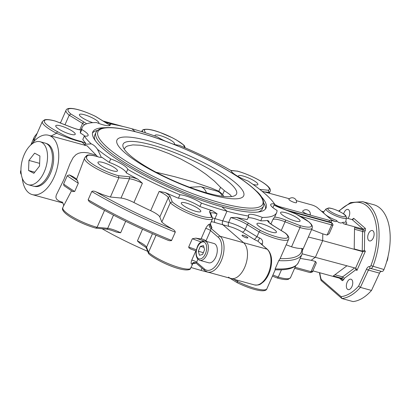 <?xml version="1.0" encoding="UTF-8"?>
<svg xmlns="http://www.w3.org/2000/svg" width="410" height="410" viewBox="0 0 410 410"><rect width="100%" height="100%" fill="white"/><g stroke="black" fill="none" stroke-linecap="round" stroke-linejoin="round"><path stroke-width="0.61" d="M246.354 237.795A3.177 0.676 -156.3 0 1 243.335 236.514A3.177 0.676 -156.3 0 1 242.018 235.284A3.177 0.676 -156.3 0 1 245.2 235.94A3.177 0.676 -156.3 0 1 247.84 237.836A3.177 0.676 -156.3 0 1 246.354 237.795M155.154 136.089A10.639 2.265 -156.3 0 1 155.047 135.382A10.639 2.265 -156.3 0 1 167.464 138.401A10.639 2.265 -156.3 0 1 174.537 143.941A10.639 2.265 -156.3 0 1 174.035 144.31M238.512 176.705A10.639 2.265 -156.3 0 1 238.379 175.957A10.639 2.265 -156.3 0 1 246.108 176.987A10.639 2.265 -156.3 0 1 256.67 182.588A10.639 2.265 -156.3 0 1 257.87 184.515A10.639 2.265 -156.3 0 1 253.011 184.403M299.746 221.405A10.639 2.265 -156.3 0 1 288.537 218.499A10.639 2.265 -156.3 0 1 280.583 212.549A10.639 2.265 -156.3 0 1 291.233 214.743A10.639 2.265 -156.3 0 1 300.074 221.098A10.639 2.265 -156.3 0 1 299.746 221.405M271.451 232.121A10.639 2.265 -156.3 0 1 261.339 227.837A10.639 2.265 -156.3 0 1 256.937 223.711A10.639 2.265 -156.3 0 1 267.597 225.915A10.639 2.265 -156.3 0 1 276.427 232.265A10.639 2.265 -156.3 0 1 271.451 232.121M265.465 208.987A94.607 20.157 23.7 0 0 264.025 203.524M172.282 143.792A15.385 3.275 23.7 0 0 178.945 145.201A106.144 22.611 -156.3 0 1 231.107 170.596A15.385 3.275 23.7 0 0 248.106 181.051A106.144 22.611 -156.3 0 1 274.526 203.949A15.385 3.275 23.7 0 0 270.728 204.487A15.385 3.275 23.7 0 0 277.042 210.417A106.144 22.611 -156.3 0 1 276.617 212.652A106.144 22.611 -156.3 0 1 262.236 217.408A15.385 3.275 23.7 0 0 248.557 214.953A15.385 3.275 23.7 0 0 248.788 216.106A106.144 22.611 -156.3 0 1 226.986 211.217L221.815 206.737A94.607 20.157 23.7 0 0 266.054 208.013A94.607 20.157 23.7 0 0 260.719 195.949M105.283 127.72A94.607 20.157 -156.3 0 0 92.793 131.958A94.607 20.157 -156.3 0 0 131.917 168.612A94.607 20.157 -156.3 0 0 221.815 206.737L226.986 211.217A106.144 22.611 -156.3 0 1 201.438 203.088A15.385 3.275 23.7 0 0 179.903 194.776A106.144 22.611 -156.3 0 1 127.741 169.376A15.385 3.275 23.7 0 0 110.741 158.926A106.144 22.611 -156.3 0 1 97.483 149.312C95.55 146.513 93.47 144.709 91.235 143.895A106.144 22.611 -156.3 0 1 84.322 136.023A15.385 3.275 23.7 0 0 88.119 135.49A15.385 3.275 23.7 0 0 81.805 129.555A106.144 22.611 -156.3 0 1 82.231 127.32A106.144 22.611 -156.3 0 1 96.611 122.569A15.385 3.275 23.7 0 0 110.29 125.019A15.385 3.275 23.7 0 0 110.059 123.871A106.144 22.611 -156.3 0 1 131.861 128.761L135.187 131.641L131.861 128.761A106.144 22.611 -156.3 0 1 157.409 136.889A15.385 3.275 23.7 0 0 165.717 141.296M191.152 267.51A106.144 22.611 23.7 0 0 201.008 270.395L201.981 268.176L201.008 270.395A106.144 22.611 23.7 0 0 209.817 272.66M262.103 244.729L262.374 244.104C263.117 241.218 262.205 239.179 259.632 237.979A3.075 0.297 -65.1 0 1 257.885 241.208L267.079 249.177A19.229 10.639 105.4 0 1 269.042 271.569A19.229 10.639 105.4 0 1 254.431 284.924L230.953 278.467A19.229 10.639 -74.6 0 0 245.57 265.116A19.229 10.639 -74.6 0 0 243.607 242.725L222.927 224.798L243.607 242.725A19.229 10.639 105.4 0 1 245.57 265.116A19.229 10.639 105.4 0 1 230.953 278.467A19.229 10.639 105.4 0 1 228.498 277.129M211.242 221.743A9.23 1.968 -156.3 0 1 214.901 222.476A109.224 23.267 23.7 0 0 222.927 224.798A3.075 1.701 105.4 0 1 222.753 220.852L226.986 211.217L222.753 220.852A106.144 22.611 -156.3 0 1 214.958 218.597L217.069 213.779L212.57 210.812A13.843 2.947 23.7 0 0 209.638 212.037L211.591 217.059L212.441 217.935L212.421 219.058L210.309 223.875A24.615 5.243 -156.3 0 1 209.495 224.198C208.439 224.398 207.158 225.833 205.646 228.513L201.115 238.835A3.075 0.656 -156.3 0 1 205.979 240.885L206.666 241.48M373.028 230.917A5.386 2.978 105.4 0 1 373.582 237.185A5.386 2.978 105.4 0 1 369.487 240.926A5.386 2.978 105.4 0 1 368.042 234.945A5.386 2.978 105.4 0 1 372.341 230.543A5.386 2.978 105.4 0 1 373.028 230.917M343.647 213.912A5.386 2.978 105.4 0 1 344.133 212.518A5.386 2.978 105.4 0 1 347.972 209.418A5.386 2.978 105.4 0 1 349.75 213.051A5.386 2.978 105.4 0 1 347.921 218.438M351.97 286.487A5.386 2.978 105.4 0 1 348.126 289.583A5.386 2.978 105.4 0 1 346.681 283.602A5.386 2.978 105.4 0 1 350.986 279.205A5.386 2.978 105.4 0 1 351.97 286.487M339.029 211.252A48.457 26.819 105.4 0 1 371.629 211.75A48.457 26.819 105.4 0 1 370.891 265.624A1.537 0.851 105.4 0 1 369.753 266.592A4.612 2.552 -74.6 0 0 366.504 269.098L358.622 286.103A48.457 26.819 105.4 0 1 341.079 296.661L341.878 298.521L353 301.575A49.994 27.67 -74.6 0 0 371.506 290.444L379.527 273.142A3.075 1.701 105.4 0 1 381.679 271.466A3.075 1.701 -74.6 0 0 381.705 271.471A3.075 1.701 -74.6 0 0 383.97 269.529A49.994 27.67 -74.6 0 0 373.659 204.692L362.537 201.633L350.545 202.581L338.634 211.063M275.269 269.652L275.141 268.883L278.769 260.622L280.102 258.638A24.615 5.243 23.7 0 0 280.158 258.525L288.614 239.261C289.316 237.436 288.204 235.355 285.283 233.013L284.945 232.854A23.073 4.915 -156.3 0 1 283.325 238.22A23.073 4.915 -156.3 0 1 260.37 230.471L259.089 231.886A24.615 5.243 23.7 0 0 288.614 239.261M286.206 244.755L291.551 246.82A24.615 5.243 23.7 0 0 301.791 248.398L302.601 248.773L302.062 254.19A146.144 31.134 23.7 0 1 278.769 260.622M312.871 270.856L341.453 278.713L341.878 278.949L342.406 280.712L343.698 279.753L341.991 278.318L333.34 275.94L346.947 265.798L302.216 253.821M300.222 258.387L311.2 260.299L315.444 257.137L322.696 240.624L308.346 237.021M272.43 276.135L277.344 278.031L278.262 277.098L281.47 269.78M331.423 219.847A13.597 2.896 23.7 0 0 335.083 221.441C336.405 221.882 336.83 221.533 336.369 220.401L338.404 222.353A12.418 2.644 -156.3 0 0 341.058 223.081L343.134 222.256C342.637 223.132 343.052 223.711 344.374 223.993A13.597 2.896 23.7 0 0 345.804 221.569M341.079 296.661L321.189 279.415L321.004 280.384L341.878 298.521A49.994 27.67 -74.6 0 0 360.385 287.389L368.405 270.082A3.075 1.701 105.4 0 1 370.558 268.406A1.537 1.281 106.3 0 0 370.573 268.412A3.075 1.701 -74.6 0 0 370.589 268.417A3.075 1.701 -74.6 0 0 372.854 266.474A49.994 27.67 -74.6 0 0 362.537 201.633M358.622 286.103L360.385 287.389L371.506 290.444M280.799 208.121A1.537 0.313 111.1 0 1 280.876 208.111A1.537 0.313 111.1 0 1 280.922 208.167L295.584 213.83M295.6 213.835A23.073 4.915 -156.3 0 1 311.41 224.962A23.073 4.915 -156.3 0 1 300.192 225.654L300.012 227.55A24.615 5.243 23.7 0 0 312.266 228.093L312.369 226.176L311.262 224.157L308.904 221.825L295.61 213.8L274.034 205.077M281.239 230.517L285.078 221.784A15.385 3.275 -156.3 0 0 272.865 219.524L274.526 217.085A106.144 22.611 23.7 0 0 275.105 216.096L276.617 212.652M291.551 246.82L300.012 227.55L285.078 221.784A1.537 0.313 -68.9 0 0 285.514 219.985A16.923 3.603 23.7 0 0 274.526 217.085M277.344 278.031L277.36 278.036C281.393 279.189 284.586 279.702 286.938 279.564L288.266 279.359L290.516 277.637A24.615 5.243 -156.3 0 1 278.262 277.098L272.911 275.033M237.282 282.746C251.048 289.409 265.552 293.386 266.869 288.804A24.615 5.243 -156.3 0 1 237.344 281.434L237.282 282.746L229.81 278.154M233.792 279.251L237.344 281.434L237.815 280.353M259.632 237.979A24.615 5.243 -156.3 0 1 256.978 236.703L245.185 229.457A15.385 3.275 23.7 0 0 228.657 222.404A106.144 22.611 -156.3 0 1 222.753 220.852A3.075 1.701 105.4 0 0 222.927 224.798A109.224 23.267 23.7 0 0 229 226.397A12.305 2.624 -156.3 0 1 242.223 232.039L254.4 239.522L256.978 236.703L259.089 231.886L247.297 224.639A1.537 0.82 121.6 0 1 248.783 223.347A16.923 3.603 23.7 0 0 236.339 217.397A106.144 22.611 23.7 0 0 247.281 219.545L248.788 216.106M242.223 232.039A3.075 1.635 -58.4 0 0 245.185 229.457L247.297 224.639A15.385 3.275 -156.3 0 0 230.774 217.587L236.339 217.397M262.236 217.408L260.729 220.846A106.144 22.611 23.7 0 0 267.469 220.416L269.103 221.303A15.385 3.275 -156.3 0 0 268.453 221.656M145.406 132.809L144.233 129.796L142.782 129.888L142.198 130.554L142.747 131.964M144.233 129.796A23.073 4.915 -156.3 0 1 162.329 133.332A23.073 4.915 -156.3 0 1 183.583 144.981L184.387 145.745L185.207 147.846M141.716 131.646L142.198 130.554M230.994 170.534L237.318 171.144L230.758 170.401M237.318 171.144A23.073 4.915 -156.3 0 1 261.293 181.512A23.073 4.915 -156.3 0 1 268.386 190.245L269.052 192.316A24.615 5.243 23.7 0 0 270.057 191.506C273.588 186.816 252.396 175.183 237.052 171.021M300.581 216.352L331.598 224.88L332.771 225.515C333.202 225.192 333.038 224.449 332.269 223.296L331.511 222.907A1.537 0.851 105.4 0 1 331.598 224.88L327.124 235.063L322.798 233.874L311.61 229.579M332.771 225.515L329.194 233.674L327.124 235.063M321.409 211.15L323.751 211.796M335.083 221.441L331.716 220.513M312.753 271.118L311.057 271.671A1.537 0.851 105.4 0 1 309.955 272.558C312.056 272.301 312.989 271.82 312.753 271.118L316.335 262.964L315.526 261.488L311.057 271.671L295.062 267.279M346.327 218.002L352.175 219.611L353.056 219.427L353.692 218.294L352.405 219.253L352.487 219.642M343.698 279.753L344.328 278.313L355.952 269.652L356.915 270.487L365.377 251.222L364.408 250.382L362.245 251.14L362.558 231.46L364.7 231.901L365.336 230.461L363.188 230.02L362.558 231.46L354.517 229.251M344.328 278.313L342.622 276.878L334.924 274.761M355.952 269.652L355.69 268.207M356.915 270.487L356.044 268.427L355.598 268.176L346.947 265.798M365.377 251.222L362.845 251.658L354.199 249.285L354.542 227.642L363.188 230.02L363.204 229.169L365.366 228.411L353.692 218.294M311.2 260.299L315.526 261.488M254.4 239.522A27.69 5.899 23.7 0 0 257.885 241.208L267.484 249.393A1.537 1.24 130.9 0 0 267.079 249.177L220.129 236.273L210.935 228.303A3.075 2.901 75.8 0 1 209.495 224.198M274.526 203.949L273.019 207.393A15.385 3.275 -156.3 0 0 272.517 207.322M248.05 217.787A15.385 3.275 -156.3 0 1 260.729 220.846M355.598 268.176L362.845 251.658L362.245 251.14L354.204 248.926M352.175 219.611L363.204 229.169L344.374 223.993M354.199 249.285L322.696 240.624L322.798 233.874M268.714 193.084L269.052 192.316L264.219 191.849M102.111 228.754A106.144 22.611 23.7 0 0 147.667 251.309M142.249 244.826L140.02 243.396L137.401 240.962L142.536 229.257M125.696 221.277L120.637 232.803L116.717 232.193L114.933 231.527M195.59 262.707L195.324 263.322L192.951 263.466M92.475 133.05A94.607 20.157 -156.3 0 1 97.472 130.411M101.367 157.389L97.483 149.312M99.44 157.24C91.881 154.811 87.566 154.319 86.489 155.769L85.106 157.302A1.537 1.496 44.7 0 1 86.802 157.01C86.674 154.503 90.789 154.56 99.153 157.173L102.157 157.466A106.144 22.611 23.7 0 0 109.229 162.365L110.741 158.926M188.364 208.454A10.639 2.265 -156.3 0 1 181.292 202.919A10.639 2.265 -156.3 0 1 191.947 205.118A10.639 2.265 -156.3 0 1 200.777 211.473A10.639 2.265 -156.3 0 1 188.364 208.454M99.153 164.272A10.639 2.265 -156.3 0 1 97.959 162.345A10.639 2.265 -156.3 0 1 108.614 164.543A10.639 2.265 -156.3 0 1 117.444 170.898A10.639 2.265 -156.3 0 1 109.721 169.868A10.639 2.265 -156.3 0 1 99.153 164.272M56.083 125.45A10.639 2.265 -156.3 0 1 67.291 128.356A10.639 2.265 -156.3 0 1 75.24 134.311A10.639 2.265 -156.3 0 1 64.59 132.112A10.639 2.265 -156.3 0 1 55.75 125.757A10.639 2.265 -156.3 0 1 56.083 125.45M92.783 122.667A10.639 2.265 -156.3 0 1 79.402 114.59A10.639 2.265 -156.3 0 1 84.378 114.733A10.639 2.265 -156.3 0 1 94.49 119.023A10.639 2.265 -156.3 0 1 98.887 123.143A10.639 2.265 -156.3 0 1 98.687 123.379M31.662 144.197A30.765 17.025 105.4 0 1 48.57 135.269A30.765 17.025 105.4 0 1 54.202 176.884A30.765 17.025 105.4 0 1 32.262 194.601A30.765 17.025 105.4 0 1 23.862 185.479A30.765 17.025 105.4 0 1 22.294 178.283M191.162 249.152L189 247.963L188.692 247.01L192.321 238.753L195.995 238.138A24.615 5.243 23.7 0 0 201.115 238.835M91.153 202.837L89.201 201.592L88.124 199.824L91.768 191.516C92.691 190.87 94.1 190.973 95.986 191.824A24.615 5.243 23.7 0 0 110.398 197.02L121.001 198.05A12.305 2.624 -156.3 0 1 133.926 202.525A106.144 22.611 23.7 0 0 150.69 210.689A12.305 2.624 -156.3 0 1 159.828 216.951L161.806 222.051A24.615 5.243 23.7 0 0 172.42 229.041C174.235 230.025 175.188 231.071 175.275 232.173L171.488 240.639L169.407 240.721L167.587 240.05M72.877 191.68L63.96 185.663L63.586 184.059L67.214 175.803L69.259 174.901C73.041 176.5 75.476 177.981 76.557 179.349A24.615 5.243 23.7 0 0 77.372 180.385L78.31 183.244L74.687 191.501L72.539 191.393M64.98 124.773L69.198 115.169L82.605 123.41L79.812 129.77M82.231 127.32L80.719 130.764A106.144 22.611 23.7 0 0 80.298 132.999L81.805 129.555M82.056 142.116L80.919 141.368C73.626 139.677 65.872 136.474 57.661 131.748A1.537 0.42 117.3 0 0 56.534 133.235C65.779 137.248 74.287 140.205 82.056 142.116L84.947 144.873L85.013 145.637M33.292 142.167L42.353 121.519A24.615 5.243 23.7 0 0 56.534 133.235L51.153 135.982M195.831 262.707L196.615 262.221A3.075 0.656 23.7 0 0 191.752 260.165C190.87 262.928 190.942 264.245 191.977 264.112A24.615 5.243 23.7 0 0 192.787 263.784L190.086 269.267C183.219 272.809 157.368 261.38 148.82 253.898L148.517 252.329L156.02 235.232M113.503 215.127L107.712 228.329L97.103 227.299A24.615 5.243 -156.3 0 1 73.344 217.387A24.615 5.243 -156.3 0 1 62.812 207.65C59.429 212.529 80.616 223.983 95.822 228.134L97.103 227.299L104.535 210.376M110.398 197.02L118.854 177.75L129.457 178.78L121.001 198.05M211.591 217.059A23.073 4.915 -156.3 0 1 193.494 213.528A23.073 4.915 -156.3 0 1 172.246 201.874L170.268 202.786A24.615 5.243 23.7 0 0 193.054 215.322A24.615 5.243 23.7 0 0 212.421 219.058M159.828 216.951L168.284 197.687A12.305 2.624 -156.3 0 0 159.147 191.419L165.204 192.526A106.144 22.611 23.7 0 0 178.396 198.214L179.903 194.776M161.806 222.051L170.268 202.786L168.284 197.687A1.537 1.471 -21.2 0 1 170.293 196.851A13.843 2.947 23.7 0 0 165.204 192.526M86.587 123.82A13.843 2.947 23.7 0 0 84.086 122.118L70.884 114.006L69.198 115.169A24.615 5.243 23.7 0 1 66 110.351C67.317 105.77 81.821 109.747 95.586 116.409L108.86 124.568A1.537 0.82 -58.4 0 0 108.66 124.502A13.843 2.947 23.7 0 0 109.547 125.035M70.884 114.006A23.073 4.915 -156.3 0 1 72.498 108.635A23.073 4.915 -156.3 0 1 95.458 116.384L95.586 116.409M57.661 131.748A23.073 4.915 -156.3 0 1 44.306 121.514A23.073 4.915 -156.3 0 1 55.632 121.201L55.509 121.114C51.475 119.966 48.283 119.453 45.93 119.592L44.608 119.797L42.353 121.519M80.919 141.368L85.731 143.228L84.947 144.873M84.322 136.023L82.81 139.467A106.144 22.611 23.7 0 0 85.731 143.228M84.819 136.089A15.385 3.275 23.7 0 0 80.298 132.999M127.741 169.376L126.229 172.82A106.144 22.611 23.7 0 0 137.893 179.226L142.383 183.255A12.305 2.624 -156.3 0 0 129.457 178.78A1.537 1.261 -84.5 0 0 128.955 176.72L118.51 175.711L118.854 177.75A24.615 5.243 23.7 0 1 95.094 167.844A24.615 5.243 23.7 0 1 84.557 158.101L76.557 179.349M62.043 201.904C63.335 203.647 63.832 205.031 63.524 206.056L71.514 190.788M48.57 135.269L87.151 145.873L97.524 156.569M95.935 155.103L88.017 152.858L84.229 152.458L81.139 152.623L78.479 153.299L76.019 154.626L73.113 157.65L70.074 163.523L63.904 179.554L56.247 195.119L55.873 197.21L56.503 199.081L58.691 200.828L62.602 202.463M95.822 228.134L106.451 229.175A1.537 1.261 -84.5 0 0 107.712 228.329A12.305 2.624 23.7 0 1 120.637 232.803M193.858 262.482A3.075 2.901 -104.2 0 0 191.977 264.112M192.787 263.784L193.986 262.441M205.979 240.885L210.509 230.563L210.935 228.303A27.69 5.899 23.7 0 0 211.965 227.857L210.268 226.115L210.309 223.875M91.235 143.895L85.29 144.238M126.229 172.82A15.385 3.275 23.7 0 0 109.229 162.365M109.285 125.629L110.059 123.871M201.438 203.088L199.926 206.527A15.385 3.275 23.7 0 0 178.396 198.214M199.926 206.527A106.144 22.611 23.7 0 0 212.57 210.812M231.645 196.559L229.877 194.499L224.352 190.635A57.226 12.192 23.7 0 0 222.574 189.02A57.226 12.192 23.7 0 0 220.544 187.334L214.379 181.087L206.168 174.424L198.886 169.371L191.403 164.764L180.697 158.983L169.115 153.668L158.193 149.558L151.931 147.646L140.471 145.242L132.845 144.894L127.51 145.996L125.808 146.959L124.138 148.963M229.574 182.747A61.946 13.197 -156.3 0 1 235.427 195.293A61.946 13.197 -156.3 0 1 174.532 181.159A61.946 13.197 -156.3 0 1 122.887 145.898A61.946 13.197 -156.3 0 1 152.069 145.012A61.946 13.197 -156.3 0 1 229.574 182.747M224.352 190.635L222.635 194.55A57.226 12.192 23.7 0 0 218.822 191.244L220.544 187.334M218.822 191.244L211.406 188.087L193.638 181.968L174.414 176.638L155.974 172.195M223.901 196.472L222.635 194.55M258.064 212.031A91.532 19.501 23.7 0 0 262.328 208.844L263.538 206.092A91.532 19.501 23.7 0 1 171.887 187.155A91.532 19.501 23.7 0 1 95.914 132.507L94.705 135.259A91.532 19.501 23.7 0 0 95.248 140.563M149.312 141.035A69.223 14.745 23.7 0 0 147.692 168.131A69.223 14.745 23.7 0 0 243.986 194.601A69.223 14.745 23.7 0 0 149.312 141.035M387.634 258.131L387.409 260.119L386.563 262.046M387.409 260.119A11.152 6.17 -74.6 0 0 388.009 256.568M46.058 143.433L46.309 143.5A22.227 12.3 105.4 0 1 52.275 168.197A22.227 12.3 105.4 0 1 34.522 186.371L34.276 186.304M39.637 163.354L28.946 160.418L34.63 153.161L39.924 155.984L39.534 166.06L33.851 173.312L28.556 170.493L28.946 160.418M34.732 172.19L28.556 170.493M41.579 142.301A22.304 12.346 105.4 0 1 45.751 167.839A22.304 12.346 105.4 0 1 28.326 184.746A22.304 12.346 105.4 0 1 22.335 159.967A22.304 12.346 105.4 0 1 40.149 141.732A22.304 12.346 105.4 0 1 41.579 142.301M40.149 141.732L45.095 143.09A22.304 12.346 105.4 0 1 46.52 143.659A22.304 12.346 105.4 0 1 50.691 169.197A22.304 12.346 105.4 0 1 33.266 186.104L28.326 184.746M198.322 251.197L200.331 246.359L203.462 245.58L204.595 249.644L202.586 254.482L199.455 255.256L198.322 251.197L203.334 252.683M205.097 241.049L213.994 243.494A9.999 5.535 105.4 0 1 216.68 254.6A9.999 5.535 105.4 0 1 208.69 262.779L199.798 260.329A9.999 5.535 -74.6 0 0 207.783 252.155A9.999 5.535 -74.6 0 0 205.097 241.049C201.105 241.106 198.491 243.12 197.261 247.097C195.56 251.776 195.575 255.558 197.302 258.438C197.348 258.884 198.179 259.52 199.798 260.329M203.565 252.129L203.268 252.555M203.96 247.353L200.331 246.359M262.113 191.27A4.612 0.984 -156.3 0 1 262.231 191.301L289.347 198.758M296.317 200.669L311.651 204.887A4.612 0.984 -156.3 0 1 317.422 207.696L331.208 219.647A4.612 0.984 -156.3 0 1 331.731 220.483A4.612 0.984 -156.3 0 1 329.573 220.421L280.153 206.84A4.612 0.984 -156.3 0 1 274.464 204.098M285.083 209.735L328.969 221.8A4.612 0.984 23.7 0 0 331.126 221.861L331.731 220.483M296.568 202.525A4.192 0.892 -156.3 0 1 292.361 201.725A4.192 0.892 -156.3 0 1 288.912 199.163A4.428 4.428 0 0 1 296.568 202.53M310.355 214.476A4.192 0.892 -156.3 0 1 306.137 213.671A4.192 0.892 -156.3 0 1 302.698 211.114A4.428 4.428 0 0 1 310.355 214.481M383.97 269.529L370.891 265.624M105.011 122.2L112.786 124.338M275.115 269.785C284.566 270.123 294.723 269.411 298.439 262.446A146.144 31.134 -156.3 0 1 275.141 268.883M301.791 248.398A144.607 30.806 -156.3 0 1 280.102 258.638M268.76 222.087L269.103 221.303M262.374 244.104A3.075 0.656 23.7 0 0 260.765 243.566M345.748 221.8L345.794 221.636A12.11 2.578 -156.3 0 1 343.134 222.256M346.363 217.766C346.122 215.824 346.394 214.999 337.65 210.612C331.336 207.957 328.938 207.952 328.682 207.988L326.114 208.88A11.075 2.357 23.7 0 0 330.378 213.144A11.075 2.357 23.7 0 0 341.146 217.751A11.075 2.357 23.7 0 0 346.363 217.766L345.794 221.636M336.369 220.401A12.11 2.578 -156.3 0 1 325.576 214.763M324.407 213.753A12.11 2.578 -156.3 0 1 323.654 211.919L326.114 208.88M323.695 211.862A13.597 2.896 23.7 0 0 322.388 212.001M321.189 279.415A48.457 26.819 105.4 0 1 319.779 272.758M369.753 266.592A1.537 1.281 106.3 0 0 370.558 268.406L381.689 271.471M366.504 269.098A1.537 0.369 24.9 0 0 368.405 270.082L379.527 273.142M339.48 278.175L342.406 280.712M352.405 219.253L352.241 219.627M365.336 230.461L365.366 228.411M364.408 250.382L364.7 231.901M340.925 216.157A9.589 2.045 -156.3 0 1 327.815 208.736A9.589 2.045 -156.3 0 1 341.151 212.4A9.589 2.045 -156.3 0 1 340.925 216.157M300.192 225.654L285.514 219.985M274.018 205.113A16.923 3.603 23.7 0 0 280.922 208.167M272.865 219.524L270.897 224.009M285.196 232.952L273.557 225.797A1.537 0.82 121.6 0 0 273.357 225.731L284.945 232.854M260.37 230.471L248.783 223.347M267.469 220.416A16.923 3.603 23.7 0 0 273.357 225.731M230.774 217.587L228.657 222.404A3.075 1.876 104.1 0 0 229 226.397M183.583 144.981L184.592 147.579M268.386 190.245L259.781 189.41M330.542 222.066L331.511 222.907L288.753 211.15M354.65 267.914L342.622 276.878L341.453 278.713M196.4 249.798A146.144 31.134 -156.3 0 1 188.692 247.01M192.321 238.753A146.144 31.134 23.7 0 0 201.1 241.92M203.811 240.916A144.607 30.806 -156.3 0 1 195.995 238.138M37.207 133.245L34.43 136.709A146.144 31.134 23.7 0 0 33.917 140.743M171.652 240.434A146.144 31.134 -156.3 0 1 88.145 199.772M91.768 191.516A146.144 31.134 23.7 0 0 175.275 232.173M172.42 229.041A144.607 30.806 -156.3 0 1 95.986 191.824M67.214 175.803A146.144 31.134 23.7 0 0 78.31 183.244M77.372 180.385A144.607 30.806 -156.3 0 1 69.259 174.901M74.687 191.501A146.144 31.134 -156.3 0 1 63.586 184.059M205.646 228.513A3.075 0.656 23.7 0 1 210.509 230.563L218.289 237.308A17.692 9.789 105.4 0 1 219.268 260.007A17.692 9.789 105.4 0 1 204.395 268.965L196.615 262.221L197.933 259.217M195.836 250.864L191.752 260.165M84.086 122.118A1.537 0.82 121.6 0 0 82.605 123.41A12.305 2.624 -156.3 0 1 84.603 124.753M21.12 173.128A24.615 5.243 -156.3 0 1 20.608 171.062L20.951 170.278M190.671 268.601A24.615 5.243 -156.3 0 1 171.308 264.87A24.615 5.243 -156.3 0 1 148.517 252.329L146.534 247.23L152.474 233.695M148.482 253.411L146.508 248.332A1.537 1.471 158.8 0 1 146.534 247.23A12.305 2.624 23.7 0 0 137.401 240.962M133.926 202.525L142.383 183.255M214.901 222.476A3.075 1.476 106.9 0 1 214.958 218.597A12.305 2.624 23.7 0 0 212.441 217.941L210.468 212.857A1.537 1.471 158.8 0 0 209.638 212.037M172.246 201.874L170.293 196.851M210.576 213.133A12.305 2.624 -156.3 0 1 217.069 213.779M159.147 191.419L150.69 210.689M195.324 263.322A12.305 2.624 23.7 0 0 193.479 262.82M95.458 116.384L108.66 124.502M55.632 121.201L72.355 127.659A1.537 0.313 -68.9 0 0 72.303 127.602A1.537 0.313 -68.9 0 0 72.227 127.607M72.355 127.659A13.843 2.947 23.7 0 0 81.047 130.016M118.51 175.711A23.073 4.915 -156.3 0 1 95.622 165.994A23.073 4.915 -156.3 0 1 86.802 157.01M137.893 179.226A13.843 2.947 23.7 0 0 128.955 176.72M211.965 227.857L210.366 223.742M204.395 268.965A1.537 1.24 130.9 0 0 204.621 270.467L207.48 272.014A19.229 10.639 -74.6 0 0 222.097 258.664A19.229 10.639 -74.6 0 0 220.129 236.273A1.537 1.24 130.9 0 0 218.289 237.308M140.005 132.968A89.995 19.173 -156.3 0 1 263.082 202.607A89.995 19.173 -156.3 0 1 137.898 168.197A89.995 19.173 -156.3 0 1 140.005 132.968M189.61 187.273L200.685 186.658L217.064 191.162A21.535 11.921 105.4 0 1 222.435 196.298M200.685 186.658A21.535 11.921 105.4 0 1 206.481 192.828M197.41 247.297A8.769 4.853 105.4 0 1 206.343 245.083A8.769 4.853 105.4 0 1 200.628 258.874A8.769 4.853 105.4 0 1 197.41 247.297M279.784 207.68L280.153 206.84M329.573 220.421L328.969 221.8M298.439 262.446L302.062 254.19M103.059 121.001L123.051 126.495M321.004 280.384L319.4 272.655M290.516 277.637L295.661 265.911M302.734 249.803L312.266 228.093M266.869 288.804L275.212 269.79M273.557 225.797C266.536 220.969 269.155 222.015 268.376 221.492M142.782 129.888C146.006 128.545 151.644 129.355 159.68 132.307L172.359 137.77L176.561 140.051L184.049 145.258M330.829 222.041L332.269 223.291M294.6 268.335L309.955 272.558M381.705 271.471L370.589 268.417M267.484 249.393C271.661 253.81 272.66 260.437 270.482 269.267C268.991 274.592 266.628 278.815 263.389 281.936C260.642 283.761 260.345 285.529 254.431 284.924M269.298 193.243L270.057 191.506M196.175 250.987L190.599 248.988M34.43 136.709L30.806 144.966M168.238 240.352C140.01 228.8 114.062 216.162 90.395 202.443M210.468 212.857L210.412 213.349M141.527 244.457C148.271 248.824 145.468 247.573 146.508 248.332M109.567 124.988L108.86 124.568M21.335 174.634L20.5 172.979L20.608 171.062M81.267 129.883C79.396 129.893 76.409 129.135 72.303 127.602L55.524 121.124M85.106 157.302L84.557 158.101M63.673 205.682L62.812 207.65M115.548 231.814C111.751 230.297 108.717 229.415 106.451 229.175M32.262 194.601L62.996 203.052M193.868 262.477L196.011 263L204.621 270.467M230.953 278.467L207.48 272.014M60.439 123.02L66 110.351M95.914 132.507C98.784 127.464 105.703 127.438 111.207 127.602C118.756 127.951 128.289 129.703 139.81 132.861C167.849 140.461 205.015 156.559 230.533 172.149C241.572 178.852 250.054 185.043 255.983 190.717C261.79 195.478 264.306 200.603 263.538 206.092M60.875 122.036L60.091 122.882"/></g></svg>
